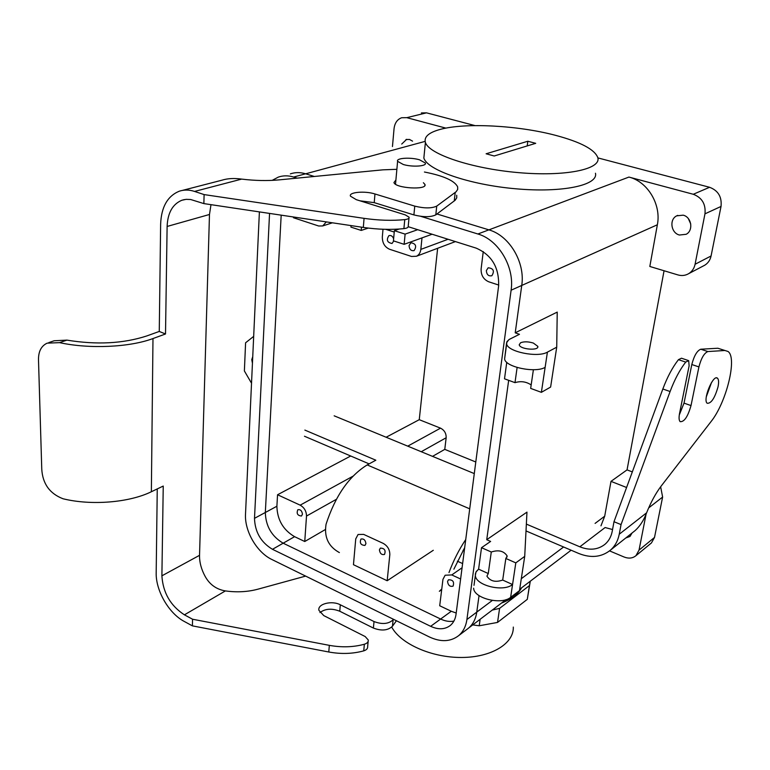 <?xml version="1.0" encoding="UTF-8"?>
<svg xmlns="http://www.w3.org/2000/svg" width="770" height="770" viewBox="0 0 770 770"><rect width="100%" height="100%" fill="white"/><g stroke="black" fill="none" stroke-linecap="round" stroke-linejoin="round"><path stroke-width="1.16" d="M440.373 129.37C428.823 132.478 423.837 136.829 425.406 142.431C428.775 154.125 471.346 168.524 518.114 172.595C564.92 176.802 600.985 169.419 597.876 157.821C594.931 149.534 580.686 141.998 555.112 135.222C517.632 125.366 465.263 122.565 440.373 129.37C428.823 132.478 423.837 136.829 425.406 142.431C428.775 154.125 471.346 168.524 518.114 172.595C564.92 176.802 600.985 169.419 597.876 157.821C594.931 149.534 580.686 141.998 555.112 135.222C517.632 125.366 465.263 122.565 440.373 129.37M527.825 141.247L535.718 143.326L494.205 155.992L486.111 153.779L527.825 141.247L535.718 143.326L494.205 155.992L486.111 153.779L527.825 141.247L527.209 145.925L527.825 141.247M501.511 603.074C511.347 599.272 518.037 594.19 521.579 587.837C518.037 594.19 511.347 599.272 501.511 603.074M391.728 627.088C400.679 643.874 431.604 657.676 461.528 657.474C491.501 657.426 513.898 643.595 513.311 627.078C513.898 643.595 491.501 657.426 461.528 657.474C431.604 657.676 400.679 643.874 391.728 627.088M463.039 550.367L464.262 550.916L463.039 550.367M693.279 194.271L628.926 177.071C647.676 181.566 661.459 204.666 657.359 224.773L649.822 266.468L677.879 274.909C681.748 276.016 685.367 275.593 688.717 273.639C692.076 271.521 694.193 268.403 695.079 264.264L704.964 213.839C705.917 204.146 702.019 197.62 693.279 194.271L628.926 177.071C647.676 181.566 661.459 204.666 657.359 224.773L649.822 266.468L677.879 274.909C681.748 276.016 685.367 275.593 688.717 273.639C692.076 271.521 694.193 268.403 695.079 264.264L704.964 213.839C705.917 204.146 702.019 197.62 693.279 194.271L709.574 187.283L597.895 157.908L709.574 187.283C718.179 190.537 722 196.928 721.028 206.447C722 196.928 718.179 190.537 709.574 187.283L693.279 194.271M475.032 125.606L426.503 112.843L421.392 112.93L426.503 112.843L475.032 125.606M406.801 117.666L445.907 128.128L406.801 117.666L426.503 112.843L406.801 117.666L401.642 117.743L406.801 117.666M595.46 173.24C598.473 185.204 562.533 192.972 515.987 188.804C469.469 184.79 427.167 170.074 423.856 158.004L425.406 142.431L423.856 158.004C427.167 170.074 469.469 184.79 515.987 188.804C562.533 192.972 598.473 185.204 595.46 173.24M492.261 610.09L499.595 608.358L529.442 585.575L530.289 581.215L527.286 599.349L497.535 622.429L527.286 599.349L529.442 585.575L499.595 608.358L497.535 622.429L479.219 625.779L497.535 622.429L499.595 608.358L492.261 610.09M472.751 624.903L479.219 625.779L480.124 619.311L479.219 625.779L472.751 624.903M361.226 230.432L361.486 227.15L361.226 230.432L350.918 227.102L351.033 225.591L350.918 227.102L361.226 230.432L368.224 228.093L361.226 230.432M394.365 230.692L399.11 229.046L394.365 230.692L393.432 240.856L404.135 244.321L432.095 234.234L404.135 244.321L393.432 240.856L394.365 230.692L405.107 234.119L404.135 244.321L405.107 234.119L394.365 230.692M417.696 229.691L405.107 234.119L417.696 229.691M394.24 232.059L385.722 229.335L394.24 232.059M403.268 164.491C412.383 167.292 427.1 166.281 425.329 163.028L419.554 159.814C410.458 157.051 395.828 158.033 397.599 161.325L403.268 164.491C412.383 167.292 427.1 166.281 425.329 163.028L419.554 159.814C410.458 157.051 395.828 158.033 397.599 161.325L403.268 164.491M514.995 382.651L504.514 378.802L506.756 362.295L504.514 378.802L514.995 382.651L517.113 367.492L514.995 382.651C520.79 380.861 526.179 381.622 531.165 384.933C526.179 381.622 520.79 380.861 514.995 382.651M541.377 392.334L550.617 387.069L556.72 347.193L557.23 312.1L515.217 332.804L557.23 312.1L556.72 347.193L547.412 352.131L556.72 347.193L550.617 387.069L541.377 392.334L530.665 388.398L533.389 369.725L530.665 388.398L541.377 392.334L545.131 367.338C535.535 373.354 505.168 367.021 504.61 358.964L504.908 356.712L504.61 358.964C505.168 367.021 535.535 373.354 545.131 367.338L547.412 352.131C537.787 358.002 507.238 351.707 506.65 343.815C507.238 351.707 537.787 358.002 547.412 352.131L541.377 392.334M526.969 512.127L486.736 539.683L526.969 512.127L524.716 556.373L519.481 590.619L510.635 597.347L519.481 590.619L524.716 556.373L526.969 512.127M604.7 516.189L610.995 481.365L627.05 469.883L610.995 481.365L626.587 487.497L610.995 481.365L604.7 516.189L600.975 525.823L604.7 516.189L595.095 523.398L604.7 516.189M664.058 270.751L627.05 469.883L632.324 471.914L627.05 469.883L664.058 270.751M486.736 539.722L490.625 541.425L481.519 547.691L478.603 569.165L476.235 571.571L475.369 573.91L475.35 575.402L475.985 572.023L478.603 569.165L488.267 573.534L478.603 569.165L481.519 547.691L491.279 552.013L488.267 573.534L486.909 576.143L488.267 573.534L491.279 552.013L481.519 547.691L490.625 541.425L486.736 539.722L508.672 380.332L486.736 539.722M505.842 558.462L507.16 555.969C503.85 550.945 498.556 549.626 491.279 552.013C498.556 549.626 503.85 550.945 507.16 555.969L505.842 558.462L502.695 580.06C495.485 582.553 490.221 581.244 486.909 576.143C490.221 581.244 495.485 582.553 502.695 580.06L512.56 584.526C503.359 592.361 475.514 585.46 475.35 575.402C475.514 585.46 503.359 592.361 512.56 584.526L502.695 580.06L505.842 558.462L515.804 562.87L524.716 556.373L515.804 562.87L510.635 597.347C501.463 605.278 473.771 598.348 473.617 588.184C473.771 598.348 501.463 605.278 510.635 597.347L515.804 562.87L505.842 558.462M251.761 359.657L252.743 356.703L251.761 359.657L252.444 363.267L251.761 359.657M251.52 383.21L244.379 370.947L245.591 342.775L253.677 336.375L245.591 342.775L244.379 370.947L251.52 383.21M515.217 332.833L519.461 334.305L508.941 339.589L506.612 342.65L504.61 358.964L506.987 341.543L509.413 339.31L519.461 334.305L515.217 332.833L521.742 285.449C525.409 262.531 509.432 235.553 488.863 229.855L436.975 213.983L488.863 229.855L477.881 233.993L420.786 216.341L477.881 233.993C498.575 239.788 514.735 267.075 511.107 290.203C514.735 267.075 498.575 239.788 477.881 233.993L488.863 229.855C509.432 235.553 525.409 262.531 521.742 285.449L657.359 224.773L511.107 290.203L466.909 619.523L511.107 290.203L521.742 285.449L515.217 332.833M474.012 585.316L475.35 575.402L474.012 585.316M533.35 343.054C528.259 341.534 524.004 341.437 520.578 342.756L519.221 344.758C519.692 349.387 539.173 351.072 537.826 346.365L533.35 343.054C528.259 341.534 524.004 341.437 520.578 342.756L519.221 344.758C519.692 349.387 539.173 351.072 537.826 346.365L533.35 343.054M632.035 533.032L629.995 536.449L625.808 537.97L629.995 536.449L632.035 533.032M646.097 514.081L639.033 550.126L635.953 555.68C632.661 558.356 628.695 558.789 624.047 556.989L609.561 550.887L624.047 556.989C628.695 558.789 632.661 558.356 635.953 555.68L639.033 550.126L654.51 537.441L651.439 542.937L635.953 555.68L651.439 542.937L654.51 537.441L662.624 497.045L654.51 537.441L639.033 550.126L646.097 514.081M688.351 218.613L690.757 224.041L688.351 218.613M711.076 255.977L721.028 206.447L711.076 255.977L695.079 264.264L711.076 255.977C710.19 260.039 708.082 263.119 704.762 265.207C708.082 263.119 710.19 260.039 711.076 255.977M703.385 265.929L704.762 265.207L703.385 265.929M660.641 486.775L662.624 497.045L648.658 507.931L662.624 497.045L660.641 486.775M409.496 139.447L412.556 141.151L409.496 139.447L405.983 139.514L409.496 139.447M401.719 144.057L406.685 139.322L401.719 144.057M392.459 146.541L394.048 128.706C394.74 123.027 397.272 119.379 401.642 117.743C397.272 119.379 394.74 123.027 394.048 128.706L392.459 146.541M683.183 215.167L676.705 215.841C669.043 219.421 671.016 233.06 679.429 235.023L686.137 234.292C693.645 230.625 691.576 217.053 683.183 215.167L676.705 215.841C669.043 219.421 671.016 233.06 679.429 235.023L686.137 234.292C693.645 230.625 691.576 217.053 683.183 215.167M259.394 211.894L245.515 514.052C244.446 531.069 256.833 552.417 271.906 559.511L429.371 636.954C440.748 642.247 450.479 641.834 458.564 635.712C463.126 631.862 465.908 626.462 466.909 619.523C465.908 626.462 463.126 631.862 458.564 635.712L468.41 628.243C472.963 624.393 475.754 619.022 476.765 612.131L479.046 595.585L476.765 612.131L466.909 619.523L476.765 612.131C475.754 619.022 472.963 624.393 468.41 628.243L458.564 635.712C450.479 641.834 440.748 642.247 429.371 636.954L271.906 559.511C256.833 552.417 244.446 531.069 245.515 514.052L259.394 211.894M297.162 178.13L293.63 177.042C288.278 175.425 283.187 175.445 278.355 177.09L272.156 180.373L278.355 177.09C283.187 175.445 288.278 175.425 293.63 177.042L297.162 178.13M254.495 518.335C254.966 532.06 260.963 542.388 272.484 549.308L430.651 626.318C438.294 629.831 444.829 629.562 450.257 625.51C453.434 622.863 455.359 619.147 456.033 614.345L498.604 286.094C499.287 267.642 491.818 254.986 476.178 248.133L408.264 226.717L476.178 248.133C491.818 254.986 499.287 267.642 498.604 286.094L456.033 614.345C455.359 619.147 453.434 622.863 450.257 625.51C444.829 629.562 438.294 629.831 430.651 626.318L440.623 619.032C445.262 621.236 449.69 621.919 453.905 621.092C449.69 621.919 445.262 621.236 440.623 619.032L283.158 543.197L440.623 619.032L451.287 611.264L439.708 605.759L442.952 579.358L445.147 575.229L451.769 574.93L460.614 579.001L451.769 574.93L445.147 575.229L442.952 579.358L439.708 605.759L451.287 611.264L430.651 626.318L272.484 549.308L283.158 543.197C271.685 536.363 265.737 526.131 265.323 512.502C265.737 526.131 271.685 536.363 283.158 543.197L294.592 536.671L304.756 541.512L306.508 516.054C306.412 511.184 304.294 507.546 300.165 505.159L277.556 494.754L276.892 506.237C277.258 519.788 283.158 529.933 294.592 536.671L304.756 541.512L306.508 516.054C306.412 511.184 304.294 507.546 300.165 505.159L277.556 494.754L276.892 506.237C277.258 519.788 283.158 529.933 294.592 536.671L272.484 549.308C260.963 542.388 254.966 532.06 254.495 518.335L265.323 512.502L281.185 215.148L265.323 512.502L276.892 506.237L254.495 518.335L269.558 213.415L254.495 518.335M365.923 543.62L364.99 545.401C360.822 545.208 359.465 543.1 360.938 539.077C363.709 538.48 365.375 540.001 365.923 543.62L364.99 545.401C360.822 545.208 359.465 543.1 360.938 539.077C363.709 538.48 365.375 540.001 365.923 543.62M302.456 514.177L301.494 516.015C297.538 515.621 296.315 513.523 297.826 509.73C300.387 509.259 301.927 510.751 302.456 514.177L301.494 516.015C297.538 515.621 296.315 513.523 297.826 509.73C300.387 509.259 301.927 510.751 302.456 514.177M446.157 437.755C446.263 433.346 444.386 430.151 440.527 428.159L407.734 446.148L440.527 428.159L419.255 419.689L386.126 437.244L419.255 419.689L437.639 248.286L419.255 419.689L440.527 428.159C444.386 430.151 446.263 433.346 446.157 437.755L444.781 449.372L432.528 456.369L444.781 449.372L475.793 461.99L444.781 449.372L446.157 437.755L421.248 451.721L446.157 437.755M325.19 529.635L304.756 541.512L325.19 529.635M350.706 456.004L277.556 494.754L350.706 456.004M379.408 549.876C379.976 553.563 381.679 555.083 384.519 554.429C385.953 550.348 384.567 548.24 380.351 548.105L379.408 549.876C379.976 553.563 381.679 555.083 384.519 554.429C385.953 550.348 384.567 548.24 380.351 548.105L379.408 549.876M447.553 581.485C448.15 585.393 449.988 586.942 453.087 586.124C454.425 581.783 452.875 579.685 448.448 579.81L447.553 581.485C448.15 585.393 449.988 586.942 453.087 586.124C454.425 581.783 452.875 579.685 448.448 579.81L447.553 581.485M456.206 613.026L451.287 611.264L456.206 613.026M462.25 563.399L457.361 561.186L462.25 563.399M433.298 550.281L387.175 580.744L353.459 564.699L355.74 538.894L353.459 564.699L387.175 580.744L389.822 554.708L387.175 580.744L433.298 550.281M383.21 543.379C387.647 545.93 389.851 549.703 389.822 554.708C389.851 549.703 387.647 545.93 383.21 543.379L363.661 534.39L358.06 534.505L355.74 538.894L358.06 534.505L363.661 534.39L383.21 543.379M393.624 238.729C392.594 236.13 391.035 235.091 388.937 235.63C386.117 239.922 387.137 242.531 392.026 243.484L393.778 240.972L392.026 243.484C387.137 242.531 386.117 239.922 388.937 235.63C391.035 235.091 392.594 236.13 393.624 238.729M293.495 217.746L293.534 216.996L293.495 217.746L318.645 225.995L293.495 217.746M326.355 221.904L322.688 225.937L318.645 225.995L322.688 225.937L332.438 222.809L322.688 225.937L326.355 221.904M389.591 249.268C384.711 247.074 382.295 242.964 382.324 236.929L383.008 229.258L382.324 236.929C382.295 242.964 384.711 247.074 389.591 249.268L411.507 256.458L416.454 256.256C418.947 255.005 420.401 252.724 420.824 249.393L421.999 237.872L420.824 249.393C420.401 252.724 418.947 255.005 416.454 256.256L455.426 241.588L416.454 256.256L411.507 256.458L389.591 249.268M409.062 245.582L410.882 242.743C415.839 243.628 416.907 246.256 414.087 250.616C411.055 251.068 409.38 249.384 409.062 245.582L410.882 242.743C415.839 243.628 416.907 246.256 414.087 250.616C411.055 251.068 409.38 249.384 409.062 245.582M486.351 270.588L488.17 267.787C493.493 268.374 494.725 271.03 491.857 275.737C488.507 276.372 486.669 274.649 486.351 270.588L488.17 267.787C493.493 268.374 494.725 271.03 491.857 275.737C488.507 276.372 486.669 274.649 486.351 270.588M483.252 251.578L481.125 268.903C480.904 275.131 483.445 279.433 488.738 281.791L498.729 285.064L488.738 281.791C483.445 279.433 480.904 275.131 481.125 268.903L483.252 251.578M305.584 173.799C300.262 172.201 295.189 172.23 290.367 173.876C295.189 172.23 300.262 172.201 305.584 173.799L293.63 177.042L305.584 173.799L314.343 176.474L305.584 173.799M210.99 204.666L209.478 214.484L167.119 226.457C167.687 212.895 172.595 204.156 181.855 200.258L186.128 199.343L190.652 199.507L203.867 203.598L363.325 227.429C377.8 229.518 391.324 229.912 403.904 228.632C407.08 228.218 408.514 227.4 408.225 226.178L409.005 218.054M48.779 342.602L54.16 340.764L66.923 340.119C96.654 344.979 123.248 343.603 146.704 335.97L159.265 331.447L160.632 224.166C161.296 207.091 167.485 196.119 179.189 191.239C184.011 189.613 189.141 189.67 194.569 191.432L204.108 194.589L364.066 218.353C378.59 220.432 392.151 220.855 404.76 219.614C407.946 219.219 409.39 218.41 409.091 217.207L405.299 214.897L356.327 199.68L350.494 196.196C348.29 192.163 364.97 190.7 374.961 193.973L414.761 206.129L413.904 214.917C423.452 217.275 430.757 217.256 435.81 214.859L455.157 200.238L456.745 197.832L456.716 195.253M413.904 214.917L374.23 202.645L359.956 200.816M182.423 190.402L222.126 180.142C227.689 178.419 234.205 178.072 241.665 179.102C254.86 180.7 267.325 180.969 279.058 179.882L382.854 169.843L396.877 169.313M209.478 214.484L199.536 555.324L161.892 575.825L163.24 486.062L151.363 491.741C129.379 502.56 91.428 505.775 63.044 498.768C49.742 493.657 42.648 483.791 41.763 469.171L38.51 360.399C38.259 351.726 41.137 345.971 47.153 343.15L59.56 342.64L66.923 340.119M167.119 226.457L165.512 333.988L152.98 338.55C129.784 347.27 89.58 349.205 59.56 342.64M161.892 575.825C162.99 592.736 170.497 605.74 184.425 614.835L192.567 619.234L329.329 645.347C341.707 647.589 353.392 647.224 364.364 644.24C367.146 643.354 368.455 641.939 368.281 640.014L365.182 636.549L323.775 615.605L318.934 610.36C317.25 603.94 331.841 600.205 340.311 604.787L374.028 621.554C382.161 624.614 388.532 624.037 393.114 619.802L393.48 619.301M305.632 576.104L257.777 589.223C247.555 591.938 236.756 592.505 225.389 590.917C216.486 589.406 209.777 584.642 205.263 576.615C201.336 569.453 199.42 562.35 199.536 555.324M157.253 488.921L156.185 572.813C155.675 590.58 168.832 613.392 184.261 621.448L192.394 625.866L328.78 651.997C341.139 654.25 352.785 653.865 363.738 650.862C366.51 649.967 367.81 648.552 367.646 646.607L368.156 641.381M319.945 612.564C325.315 608.608 331.918 608.165 339.762 611.236L373.392 628.06C381.506 631.131 387.849 630.543 392.431 626.279L396.415 620.745M159.265 331.447L165.512 333.988M395.905 180.026L393.942 182.557C395.356 188.381 427.831 190.277 424.925 184.396L423.365 182.721M414.761 206.129C424.347 208.468 431.672 208.468 436.734 206.11L456.1 191.769L457.688 189.401L457.65 186.86C454.598 180.709 443.53 175.762 424.434 172.018M204.108 194.589L203.867 203.598M192.394 625.866L192.567 619.234M334.161 415.819L474.291 473.589M304.872 430.093L375.837 460.21L367.194 464.926C349.012 476.168 335.297 495.938 326.056 524.245C323.997 537.123 328.444 546.565 339.387 552.581M612.545 529.539L605.114 527.527L579.839 546.806L526.362 524.11M441.768 588.992L439.343 591.302L441.691 589.647M465.735 539.558C459.026 549.568 453.443 560.579 448.997 572.572M453.886 569.184L464.685 547.624M579.839 546.806C589.55 550.646 597.943 549.799 605.028 544.255C608.781 541.002 611.178 536.7 612.217 531.338L613.988 521.723L662.835 388.994C667.292 377.098 672.499 367.319 678.447 359.667L681.45 358.214L688.014 360.408M633.566 531.82L635.192 530.52C639.986 526.16 643.797 520.25 646.617 512.801C650.939 502.04 655.867 493.031 661.391 485.783L710.893 421.777C726.283 402.883 737.554 357.636 727.997 351.467L717.871 348.242L700.767 349.224C697.062 350.697 694.078 355.798 691.807 364.528L684.02 403.124L679.275 415.03M711.557 382.421L706.321 396.762M718.025 386.877C714.781 398.138 711.172 403.605 707.207 403.268C702.442 400.092 713.232 373.835 717.496 378.214C718.756 379.475 718.93 382.363 718.025 386.877M526.016 530.934L578.693 553.447C590.917 558.327 601.486 557.239 610.389 550.194C614.999 546.161 617.944 540.838 619.244 534.236L621.043 524.601L670.102 391.516C674.578 379.591 679.775 369.783 685.714 362.092L688.688 360.63L689.121 365.837L679.535 413.519C678.755 417.706 678.957 420.41 680.141 421.642C684.203 422.095 687.822 416.743 691.017 405.578L684.02 403.124M691.017 405.578L698.919 366.915C701.22 358.156 704.203 353.035 707.871 351.553L724.83 350.494M304.468 436.244L369.119 463.877M621.043 524.601L613.988 521.723M488.911 229.864L628.926 177.071L488.911 229.864M305.642 173.808L425.136 141.382L305.642 173.808M476.774 612.102L492.319 600.446L476.774 612.102M521.3 578.713L563.601 546.998L521.3 578.713M704.964 213.839L721.028 206.447L704.964 213.839M336.336 499.335L306.508 516.054L336.336 499.335M352.93 476.216L300.165 505.159L352.93 476.216M462.077 567.76L451.769 574.93L462.077 567.76M448.082 239.268L420.824 249.393L448.082 239.268M241.665 179.102L194.569 191.432M152.98 338.55L151.363 491.741M225.389 590.917L184.425 614.835M328.78 651.997L329.329 645.347M363.738 650.862L364.364 644.24M392.431 626.279L393.114 619.802M373.392 628.06L374.028 621.554M404.76 219.614L403.904 228.632M374.961 193.973L374.23 202.645M436.734 206.11L435.81 214.859M364.066 218.353L363.325 227.429M455.205 192.5L454.262 200.989M339.762 611.236L340.311 604.787M367.194 464.926L469.719 508.835M670.102 391.516L662.835 388.994M685.714 362.092L678.447 359.667M707.871 351.553L700.767 349.224M698.919 366.915L691.807 364.528M646.617 512.801L619.244 534.236M395.52 184.213L397.599 161.325L395.52 184.213M468.843 627.868L506.034 599.628L468.843 627.868M519.683 589.262L571.119 550.213L519.683 589.262M506.997 557.095L507.16 555.969L506.997 557.095M537.826 346.365L537.691 347.27L537.826 346.365M676.705 215.841L677.754 215.369L676.705 215.841M688.717 273.639L704.762 265.207L688.717 273.639M181.855 200.258L184.425 199.574M424.809 185.551L424.925 184.396M716.504 377.887L717.496 378.214M635.192 530.52L610.389 550.194"/></g></svg>
